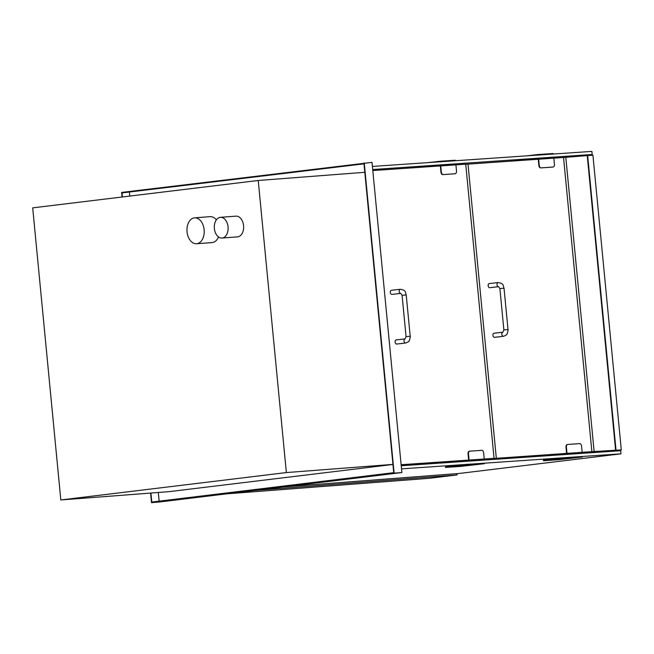 <?xml version="1.0" encoding="UTF-8"?>
<svg xmlns="http://www.w3.org/2000/svg" width="654" height="654" viewBox="0 0 654 654"><rect width="100%" height="100%" fill="white"/><g stroke="black" fill="none" stroke-linecap="round" stroke-linejoin="round"><path stroke-width="0.98" d="M286.362 472.572L60.822 499.958L32.7 207.858L258.232 180.479L286.362 472.572L392.931 464.397M392.94 464.471L169.108 491.653L60.822 499.958M364.809 172.296L258.232 180.479M122.069 197.009L121.628 192.423L372.012 162.364L401.883 472.556L159.257 502.019L151.499 502.607L150.583 493.067M364.253 162.96L394.117 473.153L401.883 472.556M394.117 473.153L151.499 502.607M122.412 196.968L122.02 192.897L363.959 163.516L393.733 472.679L151.793 502.051L150.927 493.042M122.02 192.897L363.992 163.843M159.135 501.16L158.301 492.478M129.754 196.077L129.394 192.333M456.991 473.619L457.113 474.91L254.414 490.459M457.113 474.91L429.089 478.311L226.39 493.86M283.542 486.928L459.705 473.406L620.998 453.827L401.523 468.861M401.229 465.754L620.703 450.72L620.998 453.827M577.425 156.281L592.172 154.491L591.878 151.393L372.404 166.427M592.172 154.491L372.706 169.525M591.707 451.677L620.621 449.944L605.874 451.734M563.38 157.508L587.251 155.611L615.618 450.287L620.621 449.944L603.912 451.873M565.784 157.083L594.151 451.759L591.747 452.037M615.618 450.287L594.151 451.759M616.027 450.246L587.652 155.562L592.925 155.202L621.3 449.878M582.371 456.991L582.322 456.476L566.822 457.538L543.392 460.203L543.441 460.718L558.941 459.664L582.371 456.991L566.871 458.053L566.822 457.538M566.871 458.053L543.441 460.718M484.442 463.694L484.393 463.179L468.893 464.242L445.464 466.915L445.513 467.43L461.013 466.367L484.442 463.694L468.951 464.757L468.893 464.242M468.951 464.757L445.513 467.43M439.725 161.293L455.225 160.23L455.274 160.745L439.774 161.808L439.725 161.293L428.28 162.593M537.653 154.581L553.145 153.518L553.194 154.042L537.702 155.104L537.653 154.581L526.208 155.889M514.142 160.876L536.869 158.391L549.924 157.524L550.014 158.399M416.214 167.588L438.94 165.094L452.004 164.228L452.086 165.11M465.738 164.293L563.544 157.491L591.87 451.652L493.893 458.479L591.87 451.652M467.994 164.04L496.312 458.201M372.805 170.555L465.73 164.195L494.056 458.356L401.131 464.724M401.139 464.831L494.056 458.356M566.993 453.345L582.158 452.306L581.561 446.102A2.6 1.619 83.5 0 0 579.706 443.625L567.754 444.442A2.6 1.619 83.5 0 0 567.713 444.45A2.6 1.619 83.5 0 0 566.389 447.14L566.993 453.345L582.158 452.306M567.664 444.45L567.353 444.491A2.6 1.619 83.5 0 0 567.312 444.491A2.6 1.619 83.5 0 0 565.988 447.181L566.585 453.386M469.065 460.048L484.238 459.01L483.641 452.805A2.6 1.619 83.5 0 0 481.777 450.328L469.834 451.154A2.6 1.619 83.5 0 0 469.785 451.154A2.6 1.619 83.5 0 0 468.468 453.843L469.065 460.048L484.238 459.01M469.744 451.162L469.425 451.195A2.6 1.619 83.5 0 0 469.384 451.203A2.6 1.619 83.5 0 0 468.06 453.892L468.656 460.097M455.912 164.849L456.508 171.054A2.6 1.619 -96.5 0 1 455.192 173.743A2.6 1.619 -96.5 0 1 455.143 173.743L443.199 174.561A2.6 1.619 -96.5 0 1 441.336 172.092L440.739 165.887M454.832 173.784A2.6 1.619 -96.5 0 1 454.783 173.792A2.6 1.619 -96.5 0 1 454.743 173.792L442.799 174.61A2.6 1.619 -96.5 0 1 440.935 172.133L440.338 165.936M553.84 158.137L554.437 164.342A2.6 1.619 -96.5 0 1 553.112 167.032A2.6 1.619 -96.5 0 1 553.071 167.04L541.128 167.857A2.6 1.619 -96.5 0 1 539.264 165.38L538.667 159.175M552.753 167.072A2.6 1.619 -96.5 0 1 552.712 167.081A2.6 1.619 -96.5 0 1 552.663 167.089L540.719 167.906A2.6 1.619 -96.5 0 1 538.855 165.429L538.258 159.224M400.281 289.264L391.394 290.278A2.076 1.292 83.5 0 0 390.34 292.428A2.076 1.292 83.5 0 0 391.869 294.406L400.755 293.393L402.079 295.297L406.216 294.897C405.088 292.444 406.518 290.245 400.281 289.264A2.076 1.292 83.5 0 0 399.226 291.414A2.076 1.292 83.5 0 0 400.755 293.393M405.529 343.023L396.643 344.037A2.076 1.292 -96.5 0 1 395.122 342.058A2.076 1.292 -96.5 0 1 396.177 339.908L405.063 338.895A2.076 1.292 -96.5 0 0 404.008 341.045A2.076 1.292 -96.5 0 0 405.529 343.023C407.843 342.197 408.946 341.56 408.848 341.118C409.232 342.14 410.81 334.889 410.197 336.254L406.06 336.655L402.079 295.297M498.095 282.561L489.208 283.574A2.076 1.292 83.5 0 0 488.154 285.733A2.076 1.292 83.5 0 0 489.683 287.703L498.569 286.697L499.893 288.594L504.03 288.193C502.901 285.741 504.332 283.55 498.095 282.561A2.076 1.292 83.5 0 0 497.04 284.719A2.076 1.292 83.5 0 0 498.569 286.697M503.343 336.328L494.457 337.333A2.076 1.292 -96.5 0 1 492.936 335.363A2.076 1.292 -96.5 0 1 493.991 333.205L502.877 332.191A2.076 1.292 -96.5 0 0 501.822 334.349A2.076 1.292 -96.5 0 0 503.343 336.328C505.656 335.494 506.76 334.864 506.662 334.423C507.046 335.445 508.624 328.185 508.011 329.559L503.874 329.951L499.893 288.594M187.044 231.835A12.99 8.6 -94.4 0 0 196.576 243.746A12.99 8.6 -94.4 0 0 204.162 230.143A12.99 8.6 -94.4 0 0 194.59 217.847A12.99 8.6 -94.4 0 0 187.044 231.835M196.576 243.746L212.1 242.56A12.99 8.6 -94.4 0 0 218.518 236.961M216.36 219.85A12.99 8.6 -94.4 0 0 210.114 216.662L194.59 217.847M214.381 228.516A10.39 6.883 -94.4 0 0 222.008 238.048A10.39 6.883 -94.4 0 0 228.074 227.159A10.39 6.883 -94.4 0 0 220.423 217.332A10.39 6.883 -94.4 0 0 214.381 228.516M222.008 238.048L237.533 236.854A10.39 6.883 -94.4 0 0 243.599 225.973A10.39 6.883 -94.4 0 0 235.947 216.139L220.423 217.332M541.324 455.225L541.414 456.157M560.192 453.933L560.282 454.857M565.293 453.59L565.383 454.514M577.556 452.748L577.645 453.672M443.404 461.937L443.486 462.86M462.264 460.645L462.353 461.569M467.365 460.293L467.455 461.217M479.635 459.451L479.725 460.375M531.857 159.666L531.784 158.865M536.959 159.314L536.869 158.391M549.221 158.456L549.131 157.549M433.929 166.369L433.855 165.576M439.03 166.026L438.94 165.094M451.293 165.168L451.211 164.26M468.468 453.843L468.06 453.892M553.071 167.04L552.663 167.089M541.128 167.857L540.719 167.906M539.264 165.38L538.855 165.429M539.959 455.323L540.049 456.247M578.349 452.691L578.438 453.614M442.03 462.026L442.12 462.95M480.42 459.402L480.51 460.326M455.192 173.743L454.783 173.792M410.197 336.254L406.216 294.897M406.06 336.655L405.063 338.895M508.011 329.559L504.03 288.193M503.874 329.951L502.877 332.191"/></g></svg>
